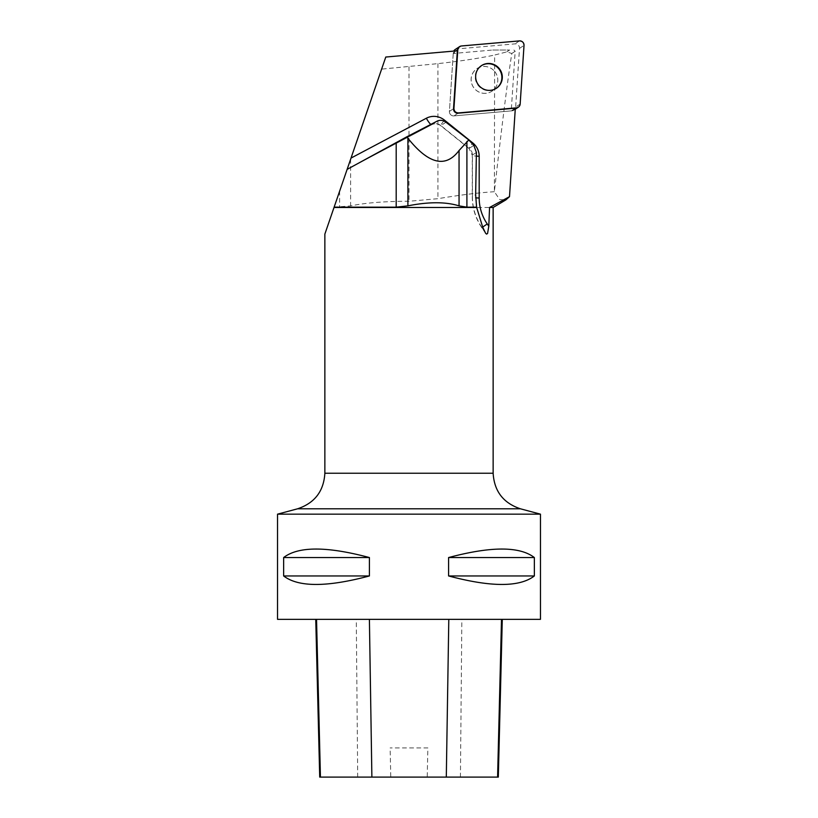 <?xml version="1.0" encoding="UTF-8"?>
<svg xmlns="http://www.w3.org/2000/svg" width="818" height="818" viewBox="0 0 818 818"><rect width="100%" height="100%" fill="white"/><g stroke="black" fill="none" stroke-linecap="round" stroke-linejoin="round"><path stroke-width="0.61" stroke-dasharray="4.09 3.07" d="M493.694 70.379A13.558 13.241 56.6 0 0 473.417 87.178A13.558 13.241 56.6 0 0 491.935 91.207A13.558 13.241 56.6 0 0 493.694 70.379A13.558 13.241 -123.4 0 1 491.935 91.207A13.558 13.241 -123.4 0 1 474.839 70.358A13.558 13.241 -123.4 0 1 493.694 70.379M455.094 49.591A4.172 4.08 -123.4 0 1 456.945 48.947L514.972 43.875A4.172 4.08 -123.4 0 1 519.512 48.364L515.647 107.056A4.172 4.08 -123.4 0 1 511.986 110.819L453.959 115.9A4.172 4.08 -123.4 0 1 449.419 111.401L453.295 52.72A4.172 4.08 -123.4 0 1 453.745 51.084M494.634 189.357C501.853 125.655 507.579 80.368 511.812 53.487L506.792 51.871L494.634 55.041L494.379 191.729L499.716 199.572L505.861 199.899M494.379 191.729C478.734 192.67 459.91 194.991 437.927 198.692L409 201.259C384.48 201.31 365.012 202.864 350.605 205.911L334.122 207.169L381.617 69.121L437.927 63.63C460.186 61.197 479.092 58.334 494.634 55.041M381.617 69.121L385.779 57.035M506.792 51.871L509.594 50.021L492.712 50.021L453.244 53.477L457.344 50.777M515.33 108.191L511.24 110.89L515.166 51.278L511.812 53.487M324.858 234.101L334.02 207.486L493.142 207.486M445.953 122.24L440.882 125.583A8.415 8.211 -123.4 0 0 431.843 124.653A8.415 1.81 62.1 0 1 431.802 124.673L347.129 169.377L431.843 124.653L437.231 121.095M492.712 50.021L509.594 50.021M515.166 51.278L513.898 50.021M540.463 514.164L277.537 514.164M540.463 619.338L277.537 619.338M283.641 557.549L283.641 575.954C298.355 587.283 326.934 587.283 369.409 575.954L369.409 557.549C326.934 546.22 298.355 546.22 283.641 557.549L369.409 557.549M448.591 557.549L448.591 575.954C491.066 587.283 519.645 587.283 534.359 575.954L534.359 557.549C519.645 546.22 491.066 546.22 448.591 557.549L534.359 557.549M316.535 619.338L502.283 619.338L316.535 619.338M498.315 777.1L427.211 777.1L427.865 747.918L390.125 747.918L427.865 747.918M319.715 777.1L390.779 777.1L390.125 747.918M390.779 777.1L427.211 777.1M369.409 575.954L283.641 575.954M534.359 575.954L448.591 575.954M511.24 110.89L453.959 115.9A4.172 4.08 56.6 0 1 449.419 111.401L453.52 108.702L449.419 111.401L453.244 53.477M481.311 65.737A13.558 13.241 56.6 0 0 477.518 84.469A13.558 13.241 56.6 0 0 496.229 88.364M458.06 113.201L453.959 115.9L458.06 113.201M511.986 110.819L515.309 108.641M519.512 48.364L524.021 45.399M520.156 104.08L515.647 107.056M456.945 48.947L461.454 45.972M519.481 40.9L514.972 43.875M456.066 50.89L453.295 52.72M460.432 777.1L461.853 619.338M357.701 777.1L356.28 619.338M297.578 508.796L520.422 508.796M493.142 473.233L324.858 473.233M482.681 227.107L481.966 227.578L484.706 231.596M481.955 227.568L481.966 227.578A53.64 52.372 56.6 0 1 472.426 196.831L475.647 194.704M476.403 152.445L472.426 155.072L472.426 196.831A8.415 1.012 180 0 0 472.283 197.015A8.415 1.012 180 0 0 475.667 197.823M443.765 120.962A8.415 0.562 128.8 0 0 440.677 125.645A8.415 0.562 128.8 0 0 440.882 125.583L469.225 148.395L473.837 145.359M430.851 124.397A8.415 1.81 62.1 0 0 431.802 124.673C434.787 123.211 437.742 123.538 440.677 125.645L469.021 148.467A8.415 0.562 128.8 0 0 469.225 148.395A8.415 8.211 -123.4 0 1 472.426 155.072A8.415 1.012 180 0 0 472.283 155.246A8.415 1.012 180 0 0 476.332 156.115M485.565 233.202L481.802 227.69C475.534 218.386 472.364 208.161 472.283 197.015L472.283 155.246L469.021 148.467A8.415 0.562 128.8 0 1 472.231 143.61M437.927 63.63L437.927 198.692M409 66.739L409 201.259M339.644 191.126L339.644 207.169M350.605 159.275L350.605 205.911M513.847 110.174L515.268 109.244"/><path stroke-width="1.23" d="M453.745 51.084A4.172 4.08 -123.4 0 1 455.094 49.591L459.604 46.626A4.172 4.08 56.6 0 0 457.804 49.745L453.939 108.426A4.172 4.08 56.6 0 0 458.479 112.925L516.506 107.843A4.172 4.08 56.6 0 0 520.156 104.08L524.021 45.399A4.172 4.08 56.6 0 0 519.481 40.9L461.454 45.972A4.172 4.08 56.6 0 0 459.604 46.626M498.213 67.403A13.558 13.241 56.6 0 0 477.927 84.203A13.558 13.241 56.6 0 0 496.444 88.232A13.558 13.241 56.6 0 0 498.213 67.403M489.563 207.486L488.796 226.228L487.231 223.938A45.225 44.162 -123.4 0 1 479.184 198.017L479.184 156.248A16.83 16.432 56.6 0 0 472.773 142.915L444.43 120.093A16.83 16.432 56.6 0 0 426.362 118.232L351.014 158.078L385.779 57.035L457.344 50.777L453.52 108.702A4.172 4.08 56.6 0 0 458.06 113.201L515.33 108.191L509.502 196.668L505.861 199.899L493.142 207.486L489.563 207.486L509.502 196.668M488.796 226.228L487.569 233.498L486.557 234.101L485.565 233.202L482.681 227.107L476.587 207.169L466.904 207.169L459.051 205.86C445.708 201.729 428.652 201.729 407.896 205.86L396.188 207.169L334.122 207.169L324.858 234.101L324.858 473.233L493.142 473.233C494.225 491.229 503.326 503.08 520.422 508.796L297.578 508.796L277.537 514.164L540.463 514.164L540.463 619.338L277.537 619.338L277.537 514.164M334.122 207.169L347.129 169.377L406.832 136.8L437.231 121.095C440.135 119.776 443.039 120.154 445.953 122.24L468.786 139.95L473.837 145.359L476.403 152.445L475.647 194.704L476.587 207.169M351.014 158.078L347.129 169.377M476.495 207.486L334.02 207.486M534.359 557.549L534.359 575.954C519.645 587.283 491.066 587.283 448.591 575.954L448.591 557.549C491.066 546.22 519.645 546.22 534.359 557.549L448.591 557.549M369.409 557.549L369.409 575.954C326.934 587.283 298.355 587.283 283.641 575.954L283.641 557.549C298.355 546.22 326.934 546.22 369.409 557.549L283.641 557.549M315.748 619.338L319.715 777.1L498.315 777.1L502.283 619.338M283.641 575.954L369.409 575.954M448.591 575.954L534.359 575.954M468.786 139.95L459.051 150.512C445.698 168.293 428.642 164.193 407.896 138.222L406.832 136.8M496.229 88.364A13.558 13.241 56.6 0 0 497.794 67.679A13.558 13.241 56.6 0 0 481.311 65.737M461.464 45.972C459.327 46.329 458.111 47.587 457.804 49.755L453.939 108.405C454.123 111.289 455.646 112.792 458.499 112.925L516.485 107.853C518.632 107.495 519.849 106.238 520.156 104.07L524.021 45.419C523.837 42.536 522.313 41.033 519.461 40.9L461.464 45.972M515.309 108.641L516.506 107.843M457.804 49.745L456.066 50.89M320.441 777.1L316.535 619.338M371.883 777.1L369.399 619.338M446.301 777.1L448.796 619.338M497.589 777.1L501.506 619.338M487.231 223.938L481.955 227.568M430.851 124.397A8.415 1.81 62.1 0 1 426.362 118.232M443.765 120.962A8.415 0.562 128.8 0 1 444.43 120.093M472.231 143.61A8.415 0.562 128.8 0 1 472.773 142.915M476.332 156.115A8.415 1.012 180 0 0 479.184 156.248M475.667 197.823A8.415 1.012 180 0 0 479.184 198.017M396.188 142.547L396.188 207.169M407.896 138.222L407.896 205.86M459.051 150.512L459.051 205.86M466.904 141.483L466.904 207.169M515.268 109.244L518.356 107.199M520.422 508.796L540.463 514.164M324.858 473.233C323.775 491.229 314.674 503.08 297.578 508.796M493.142 207.486L493.142 473.233"/></g></svg>
